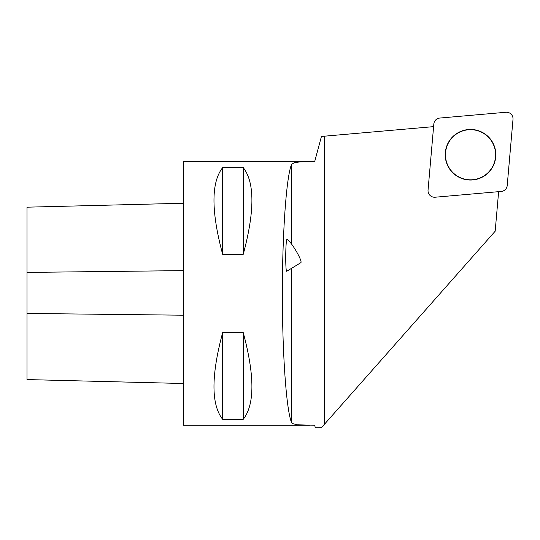 <?xml version="1.0" encoding="UTF-8"?>
<svg xmlns="http://www.w3.org/2000/svg" width="540" height="540" viewBox="0 0 540 540"><rect width="100%" height="100%" fill="white"/><g stroke="black" fill="none" stroke-linecap="round" stroke-linejoin="round"><path stroke-width="0.81" d="M435.132 197.222L501.269 191.437A6.541 6.541 0 0 0 507.215 185.49L513 119.353A6.541 6.541 0 0 0 505.913 112.266L439.776 118.058A6.541 6.541 0 0 0 433.829 123.998L428.045 190.141A6.541 6.541 0 0 0 435.132 197.222M445.223 154.744A25.299 25.299 0 0 1 483.172 132.833A25.299 25.299 0 0 1 483.172 176.654A25.299 25.299 0 0 1 445.223 154.744M291.56 268.333L291.56 422.523L292.606 423.603L297.175 424.811L314.665 425.264L315.333 427.734L321.408 427.707L495.173 231.215L498.629 191.666M291.56 422.523C286.342 410.353 282.353 354.314 282.366 293.47C282.353 232.632 286.342 176.587 291.56 164.417L294.239 162.689L300.213 161.872L314.665 161.683L321.435 136.451L433.6 126.637M310.021 161.669L183.519 161.669L183.519 425.277L309.447 425.277M243.243 254.3L222.649 254.3C211.093 211.262 211.093 182.365 222.649 167.623L243.243 167.623C254.792 182.365 254.792 211.262 243.243 254.3L243.243 167.623M243.243 419.317L222.649 419.317C211.093 404.575 211.093 375.685 222.649 332.647L243.243 332.647C254.792 375.685 254.792 404.575 243.243 419.317L243.243 332.647M183.519 203.249L27 207.185L27 379.573L183.519 383.508M222.649 254.3L222.649 167.623M222.649 419.317L222.649 332.647M286.909 239.396C285.41 241.387 285.309 272.957 286.808 271.228L300.868 262.649A13.595 2.025 -121.4 0 0 295.859 250.553A13.595 2.025 -121.4 0 0 286.909 239.396M495.592 154.744A25.07 25.07 0 0 0 457.988 133.036A25.07 25.07 0 0 0 457.988 176.459A25.07 25.07 0 0 0 495.592 154.744M324.385 136.195L324.385 424.346M291.56 164.417L291.56 244.08M27 272.41L183.519 270.621M27 313.443L183.519 315.205"/></g></svg>
